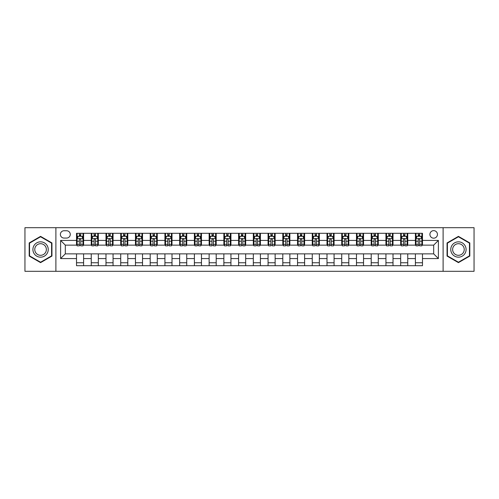 <?xml version="1.0" encoding="UTF-8"?>
<svg xmlns="http://www.w3.org/2000/svg" width="499" height="499" viewBox="0 0 499 499"><rect width="100%" height="100%" fill="white"/><g stroke="black" fill="none" stroke-linecap="round" stroke-linejoin="round"><path stroke-width="0.75" d="M433.681 230.638A3.774 3.774 0 0 0 429.907 234.411A3.774 3.774 0 0 0 433.681 238.185A3.774 3.774 0 0 0 437.448 234.411A3.774 3.774 0 0 0 433.681 230.638M443.106 271.306L474.05 271.306L474.05 227.694L443.106 227.694L443.106 271.306L55.894 271.306L55.894 227.694L24.95 227.694L24.95 271.306L55.894 271.306M64.028 238.067L66.617 238.067A3.655 3.655 0 0 0 70.272 234.411A3.655 3.655 0 0 0 66.617 230.756L64.028 230.756A3.655 3.655 0 0 0 60.373 234.411A3.655 3.655 0 0 0 64.028 238.067M443.106 227.694L55.894 227.694M76.522 258.576L60.61 258.576L60.61 240.424L76.522 240.424L76.522 245.14L65.319 245.14L65.319 253.86L76.522 253.86L76.522 265.705L422.478 265.705L422.478 253.86L433.681 253.86L433.681 245.14L422.478 245.14L422.478 240.424L438.39 240.424L438.39 258.576L422.478 258.576M422.478 240.424L422.478 233.295L76.522 233.295L76.522 240.424M415.405 233.295L415.405 245.14L415.998 245.14M418.237 245.14L419.653 245.14M421.892 245.14L422.478 245.14M415.405 245.14L407.159 245.14M400.672 233.295L400.672 245.14L401.265 245.14M403.504 245.14L404.92 245.14M400.672 245.14L392.42 245.14M385.939 233.295L385.939 245.14L386.532 245.14M388.771 245.14L390.181 245.14M385.939 245.14L377.687 245.14M371.206 233.295L371.206 245.14L371.792 245.14M374.032 245.14L375.448 245.14M371.206 245.14L362.954 245.14M356.473 233.295L356.473 245.14L357.059 245.14M359.299 245.14L360.715 245.14M356.473 245.14L348.221 245.14M341.734 233.295L341.734 245.14L342.326 245.14M344.566 245.14L345.982 245.14M341.734 245.14L333.488 245.14M327.001 233.295L327.001 245.14L327.594 245.14M329.833 245.14L331.249 245.14M327.001 245.14L318.749 245.14M312.268 233.295L312.268 245.14L312.854 245.14M315.1 245.14L316.509 245.14M312.268 245.14L304.016 245.14M297.535 233.295L297.535 245.14L298.121 245.14M300.361 245.14L301.776 245.14M297.535 245.14L289.283 245.14M282.802 233.295L282.802 245.14L283.388 245.14M285.628 245.14L287.044 245.14M282.802 245.14L274.55 245.14M268.063 233.295L268.063 245.14L268.655 245.14M270.895 245.14L272.311 245.14M268.063 245.14L259.817 245.14M253.33 233.295L253.33 245.14L253.922 245.14M256.162 245.14L257.571 245.14M253.33 245.14L245.078 245.14M238.597 233.295L238.597 245.14L239.183 245.14M241.429 245.14L242.838 245.14M238.597 245.14L230.345 245.14M223.864 233.295L223.864 245.14L224.45 245.14M226.689 245.14L228.105 245.14M223.864 245.14L215.612 245.14M209.131 233.295L209.131 245.14L209.717 245.14M211.956 245.14L213.372 245.14M209.131 245.14L200.879 245.14M194.392 233.295L194.392 245.14L194.984 245.14M197.224 245.14L198.639 245.14M194.392 245.14L186.146 245.14M179.659 233.295L179.659 245.14L180.251 245.14M182.491 245.14L183.9 245.14M179.659 245.14L171.407 245.14M164.926 233.295L164.926 245.14L165.512 245.14M167.751 245.14L169.167 245.14M164.926 245.14L156.674 245.14M150.193 233.295L150.193 245.14L150.779 245.14M153.018 245.14L154.434 245.14M150.193 245.14L141.941 245.14M135.46 233.295L135.46 245.14L136.046 245.14M138.285 245.14L139.701 245.14M135.46 245.14L127.208 245.14M120.721 233.295L120.721 245.14L121.313 245.14M123.552 245.14L124.968 245.14M120.721 245.14L112.468 245.14M105.988 233.295L105.988 245.14L106.58 245.14M108.819 245.14L110.229 245.14M105.988 245.14L97.735 245.14M91.255 233.295L91.255 245.14L91.841 245.14M94.08 245.14L95.496 245.14M91.255 245.14L83.002 245.14M76.522 245.14L77.108 245.14M79.347 245.14L80.763 245.14M76.522 253.86L83.595 253.86L83.595 265.705M422.478 253.86L83.595 253.86M83.595 233.295L83.595 245.14M76.522 236.239L77.108 236.239M79.347 236.239L80.763 236.239M83.002 236.239L83.595 236.239M76.522 262.761L83.595 262.761M91.255 253.86L91.255 265.705M98.328 233.295L98.328 245.14M91.255 236.239L91.841 236.239M94.08 236.239L95.496 236.239M97.735 236.239L98.328 236.239M98.328 253.86L98.328 265.705M91.255 262.761L98.328 262.761M105.988 253.86L105.988 265.705M113.061 253.86L113.061 265.705M105.988 262.761L113.061 262.761M113.061 233.295L113.061 245.14M105.988 236.239L106.58 236.239M108.819 236.239L110.229 236.239M112.468 236.239L113.061 236.239M120.721 253.86L120.721 265.705M127.794 253.86L127.794 265.705M120.721 262.761L127.794 262.761M127.794 233.295L127.794 245.14M120.721 236.239L121.313 236.239M123.552 236.239L124.968 236.239M127.208 236.239L127.794 236.239M135.46 253.86L135.46 265.705M142.527 253.86L142.527 265.705M135.46 262.761L142.527 262.761M142.527 233.295L142.527 245.14M135.46 236.239L136.046 236.239M138.285 236.239L139.701 236.239M141.941 236.239L142.527 236.239M150.193 253.86L150.193 265.705M157.266 253.86L157.266 265.705M150.193 262.761L157.266 262.761M157.266 233.295L157.266 245.14M150.193 236.239L150.779 236.239M153.018 236.239L154.434 236.239M156.674 236.239L157.266 236.239M164.926 253.86L164.926 265.705M171.999 253.86L171.999 265.705M164.926 262.761L171.999 262.761M171.999 233.295L171.999 245.14M164.926 236.239L165.512 236.239M167.751 236.239L169.167 236.239M171.407 236.239L171.999 236.239M179.659 253.86L179.659 265.705M186.732 253.86L186.732 265.705M179.659 262.761L186.732 262.761M186.732 233.295L186.732 245.14M179.659 236.239L180.251 236.239M182.491 236.239L183.9 236.239M186.146 236.239L186.732 236.239M194.392 253.86L194.392 265.705M201.465 253.86L201.465 265.705M194.392 262.761L201.465 262.761M201.465 233.295L201.465 245.14M194.392 236.239L194.984 236.239M197.224 236.239L198.639 236.239M200.879 236.239L201.465 236.239M209.131 253.86L209.131 265.705M216.198 253.86L216.198 265.705M209.131 262.761L216.198 262.761M216.198 233.295L216.198 245.14M209.131 236.239L209.717 236.239M211.956 236.239L213.372 236.239M215.612 236.239L216.198 236.239M223.864 253.86L223.864 265.705M230.937 253.86L230.937 265.705M223.864 262.761L230.937 262.761M230.937 233.295L230.937 245.14M223.864 236.239L224.45 236.239M226.689 236.239L228.105 236.239M230.345 236.239L230.937 236.239M238.597 253.86L238.597 265.705M245.67 253.86L245.67 265.705M238.597 262.761L245.67 262.761M245.67 233.295L245.67 245.14M238.597 236.239L239.183 236.239M241.429 236.239L242.838 236.239M245.078 236.239L245.67 236.239M253.33 253.86L253.33 265.705M260.403 253.86L260.403 265.705M253.33 262.761L260.403 262.761M260.403 233.295L260.403 245.14M253.33 236.239L253.922 236.239M256.162 236.239L257.571 236.239M259.817 236.239L260.403 236.239M268.063 253.86L268.063 265.705M275.136 253.86L275.136 265.705M268.063 262.761L275.136 262.761M275.136 233.295L275.136 245.14M268.063 236.239L268.655 236.239M270.895 236.239L272.311 236.239M274.55 236.239L275.136 236.239M282.802 253.86L282.802 265.705M289.869 253.86L289.869 265.705M282.802 262.761L289.869 262.761M289.869 233.295L289.869 245.14M282.802 236.239L283.388 236.239M285.628 236.239L287.044 236.239M289.283 236.239L289.869 236.239M297.535 253.86L297.535 265.705M304.608 253.86L304.608 265.705M297.535 262.761L304.608 262.761M304.608 233.295L304.608 245.14M297.535 236.239L298.121 236.239M300.361 236.239L301.776 236.239M304.016 236.239L304.608 236.239M312.268 253.86L312.268 265.705M319.341 253.86L319.341 265.705M312.268 262.761L319.341 262.761M319.341 233.295L319.341 245.14M312.268 236.239L312.854 236.239M315.1 236.239L316.509 236.239M318.749 236.239L319.341 236.239M327.001 253.86L327.001 265.705M334.074 253.86L334.074 265.705M327.001 262.761L334.074 262.761M334.074 233.295L334.074 245.14M327.001 236.239L327.594 236.239M329.833 236.239L331.249 236.239M333.488 236.239L334.074 236.239M341.734 253.86L341.734 265.705M348.807 253.86L348.807 265.705M341.734 262.761L348.807 262.761M348.807 233.295L348.807 245.14M341.734 236.239L342.326 236.239M344.566 236.239L345.982 236.239M348.221 236.239L348.807 236.239M356.473 253.86L356.473 265.705M363.54 253.86L363.54 265.705M356.473 262.761L363.54 262.761M363.54 233.295L363.54 245.14M356.473 236.239L357.059 236.239M359.299 236.239L360.715 236.239M362.954 236.239L363.54 236.239M371.206 253.86L371.206 265.705M378.279 253.86L378.279 265.705M371.206 262.761L378.279 262.761M378.279 233.295L378.279 245.14M371.206 236.239L371.792 236.239M374.032 236.239L375.448 236.239M377.687 236.239L378.279 236.239M385.939 253.86L385.939 265.705M393.012 253.86L393.012 265.705M385.939 262.761L393.012 262.761M393.012 233.295L393.012 245.14M385.939 236.239L386.532 236.239M388.771 236.239L390.181 236.239M392.42 236.239L393.012 236.239M400.672 253.86L400.672 265.705M407.745 253.86L407.745 265.705M400.672 262.761L407.745 262.761M407.745 233.295L407.745 245.14M400.672 236.239L401.265 236.239M403.504 236.239L404.92 236.239M407.159 236.239L407.745 236.239M415.405 253.86L415.405 265.705M415.405 262.761L422.478 262.761M415.405 236.239L415.998 236.239M418.237 236.239L419.653 236.239M421.892 236.239L422.478 236.239M65.319 245.14L60.61 240.424M65.319 253.86L60.61 258.576M438.39 240.424L433.681 245.14M438.39 258.576L433.681 253.86M40.569 262.636L51.946 256.068L51.946 242.932L40.569 236.364L29.191 242.932L29.191 256.068L40.569 262.636M469.809 242.932L458.431 236.364L447.054 242.932L447.054 256.068L458.431 262.636L469.809 256.068L469.809 242.932M80.763 234.823L79.347 234.823M83.002 244.367L80.763 244.367L80.763 245.845L83.002 245.845L83.002 238.653L81.824 236.295L78.287 236.295L77.108 238.653L77.108 245.845L79.347 245.845L79.347 244.367L77.108 244.367M77.108 238.653L77.108 233.295M83.002 238.653L83.002 233.295M79.347 236.295L79.347 233.295M80.763 233.295L80.763 236.295M80.763 244.367L80.763 239.539C80.295 238.634 79.821 238.634 79.347 239.539L79.347 244.367M95.496 234.823L94.08 234.823M97.735 244.367L95.496 244.367L95.496 245.845L97.735 245.845L97.735 238.653L96.557 236.295L93.02 236.295L91.841 238.653L91.841 245.845L94.08 245.845L94.08 244.367L91.841 244.367M91.841 238.653L91.841 233.295M97.735 238.653L97.735 233.295M94.08 236.295L94.08 233.295M95.496 233.295L95.496 236.295M95.496 244.367L95.496 239.539C95.028 238.634 94.554 238.634 94.08 239.539L94.08 244.367M110.229 234.823L108.819 234.823M112.468 244.367L110.229 244.367L110.229 245.845L112.468 245.845L112.468 238.653L111.296 236.295L107.759 236.295L106.58 238.653L106.58 245.845L108.819 245.845L108.819 244.367L106.58 244.367M106.58 238.653L106.58 233.295M112.468 238.653L112.468 233.295M108.819 236.295L108.819 233.295M110.229 233.295L110.229 236.295M110.229 244.367L110.229 239.539C109.761 238.634 109.287 238.634 108.819 239.539L108.819 244.367M124.968 234.823L123.552 234.823M127.208 244.367L124.968 244.367L124.968 245.845L127.208 245.845L127.208 238.653L126.029 236.295L122.492 236.295L121.313 238.653L121.313 245.845L123.552 245.845L123.552 244.367L121.313 244.367M121.313 238.653L121.313 233.295M127.208 238.653L127.208 233.295M123.552 236.295L123.552 233.295M124.968 233.295L124.968 236.295M124.968 244.367L124.968 239.539C124.494 238.634 124.026 238.634 123.552 239.539L123.552 244.367M139.701 234.823L138.285 234.823M141.941 244.367L139.701 244.367L139.701 245.845L141.941 245.845L141.941 238.653L140.762 236.295L137.225 236.295L136.046 238.653L136.046 245.845L138.285 245.845L138.285 244.367L136.046 244.367M136.046 238.653L136.046 233.295M141.941 238.653L141.941 233.295M138.285 236.295L138.285 233.295M139.701 233.295L139.701 236.295M139.701 244.367L139.701 239.539C139.227 238.634 138.759 238.634 138.285 239.539L138.285 244.367M47.205 245.67A7.66 7.66 0 0 0 36.739 242.863A7.66 7.66 0 0 0 33.932 253.33A7.66 7.66 0 0 0 44.399 256.137A7.66 7.66 0 0 0 47.205 245.67M45.59 246.6A5.801 5.801 0 0 0 37.668 244.479A5.801 5.801 0 0 0 35.548 252.4A5.801 5.801 0 0 0 43.469 254.521A5.801 5.801 0 0 0 45.59 246.6M40.569 262.224L29.547 255.862L29.547 243.138L40.569 236.776L51.59 243.138L51.59 255.862L40.569 262.224M458.431 257.16A7.66 7.66 0 0 0 466.091 249.5A7.66 7.66 0 0 0 458.431 241.84A7.66 7.66 0 0 0 450.772 249.5A7.66 7.66 0 0 0 458.431 257.16M458.431 255.301A5.801 5.801 0 0 0 464.232 249.5A5.801 5.801 0 0 0 458.431 243.699A5.801 5.801 0 0 0 452.63 249.5A5.801 5.801 0 0 0 458.431 255.301M447.41 243.138L458.431 236.776L469.453 243.138L469.453 255.862L458.431 262.224L447.41 255.862L447.41 243.138M154.434 234.823L153.018 234.823M156.674 244.367L154.434 244.367L154.434 245.845L156.674 245.845L156.674 238.653L155.495 236.295L151.958 236.295L150.779 238.653L150.779 245.845L153.018 245.845L153.018 244.367L150.779 244.367M150.779 238.653L150.779 233.295M156.674 238.653L156.674 233.295M153.018 236.295L153.018 233.295M154.434 233.295L154.434 236.295M154.434 244.367L154.434 239.539C153.966 238.634 153.492 238.634 153.018 239.539L153.018 244.367M169.167 234.823L167.751 234.823M171.407 244.367L169.167 244.367L169.167 245.845L171.407 245.845L171.407 238.653L170.228 236.295L166.691 236.295L165.512 238.653L165.512 245.845L167.751 245.845L167.751 244.367L165.512 244.367M165.512 238.653L165.512 233.295M171.407 238.653L171.407 233.295M167.751 236.295L167.751 233.295M169.167 233.295L169.167 236.295M169.167 244.367L169.167 239.539C168.699 238.634 168.225 238.634 167.751 239.539L167.751 244.367M183.9 234.823L182.491 234.823M186.146 244.367L183.9 244.367L183.9 245.845L186.146 245.845L186.146 238.653L184.967 236.295L181.43 236.295L180.251 238.653L180.251 245.845L182.491 245.845L182.491 244.367L180.251 244.367M180.251 238.653L180.251 233.295M186.146 238.653L186.146 233.295M182.491 236.295L182.491 233.295M183.9 233.295L183.9 236.295M183.9 244.367L183.9 239.539C183.432 238.634 182.958 238.634 182.491 239.539L182.491 244.367M198.639 234.823L197.224 234.823M200.879 244.367L198.639 244.367L198.639 245.845L200.879 245.845L200.879 238.653L199.7 236.295L196.163 236.295L194.984 238.653L194.984 245.845L197.224 245.845L197.224 244.367L194.984 244.367M194.984 238.653L194.984 233.295M200.879 238.653L200.879 233.295M197.224 236.295L197.224 233.295M198.639 233.295L198.639 236.295M198.639 244.367L198.639 239.539C198.165 238.634 197.698 238.634 197.224 239.539L197.224 244.367M213.372 234.823L211.956 234.823M215.612 244.367L213.372 244.367L213.372 245.845L215.612 245.845L215.612 238.653L214.433 236.295L210.896 236.295L209.717 238.653L209.717 245.845L211.956 245.845L211.956 244.367L209.717 244.367M209.717 238.653L209.717 233.295M215.612 238.653L215.612 233.295M211.956 236.295L211.956 233.295M213.372 233.295L213.372 236.295M213.372 244.367L213.372 239.539C212.898 238.634 212.431 238.634 211.956 239.539L211.956 244.367M228.105 234.823L226.689 234.823M230.345 244.367L228.105 244.367L228.105 245.845L230.345 245.845L230.345 238.653L229.166 236.295L225.629 236.295L224.45 238.653L224.45 245.845L226.689 245.845L226.689 244.367L224.45 244.367M224.45 238.653L224.45 233.295M230.345 238.653L230.345 233.295M226.689 236.295L226.689 233.295M228.105 233.295L228.105 236.295M228.105 244.367L228.105 239.539C227.638 238.634 227.164 238.634 226.689 239.539L226.689 244.367M242.838 234.823L241.429 234.823M245.078 244.367L242.838 244.367L242.838 245.845L245.078 245.845L245.078 238.653L243.899 236.295L240.362 236.295L239.183 238.653L239.183 245.845L241.429 245.845L241.429 244.367L239.183 244.367M239.183 238.653L239.183 233.295M245.078 238.653L245.078 233.295M241.429 236.295L241.429 233.295M242.838 233.295L242.838 236.295M242.838 244.367L242.838 239.539C242.371 238.634 241.896 238.634 241.429 239.539L241.429 244.367M257.571 234.823L256.162 234.823M259.817 244.367L257.571 244.367L257.571 245.845L259.817 245.845L259.817 238.653L258.638 236.295L255.101 236.295L253.922 238.653L253.922 245.845L256.162 245.845L256.162 244.367L253.922 244.367M253.922 238.653L253.922 233.295M259.817 238.653L259.817 233.295M256.162 236.295L256.162 233.295M257.571 233.295L257.571 236.295M257.571 244.367L257.571 239.539C257.104 238.634 256.629 238.634 256.162 239.539L256.162 244.367M272.311 234.823L270.895 234.823M274.55 244.367L272.311 244.367L272.311 245.845L274.55 245.845L274.55 238.653L273.371 236.295L269.834 236.295L268.655 238.653L268.655 245.845L270.895 245.845L270.895 244.367L268.655 244.367M268.655 238.653L268.655 233.295M274.55 238.653L274.55 233.295M270.895 236.295L270.895 233.295M272.311 233.295L272.311 236.295M272.311 244.367L272.311 239.539C271.836 238.634 271.369 238.634 270.895 239.539L270.895 244.367M287.044 234.823L285.628 234.823M289.283 244.367L287.044 244.367L287.044 245.845L289.283 245.845L289.283 238.653L288.104 236.295L284.567 236.295L283.388 238.653L283.388 245.845L285.628 245.845L285.628 244.367L283.388 244.367M283.388 238.653L283.388 233.295M289.283 238.653L289.283 233.295M285.628 236.295L285.628 233.295M287.044 233.295L287.044 236.295M287.044 244.367L287.044 239.539C286.569 238.634 286.102 238.634 285.628 239.539L285.628 244.367M301.776 234.823L300.361 234.823M304.016 244.367L301.776 244.367L301.776 245.845L304.016 245.845L304.016 238.653L302.837 236.295L299.3 236.295L298.121 238.653L298.121 245.845L300.361 245.845L300.361 244.367L298.121 244.367M298.121 238.653L298.121 233.295M304.016 238.653L304.016 233.295M300.361 236.295L300.361 233.295M301.776 233.295L301.776 236.295M301.776 244.367L301.776 239.539C301.309 238.634 300.835 238.634 300.361 239.539L300.361 244.367M316.509 234.823L315.1 234.823M318.749 244.367L316.509 244.367L316.509 245.845L318.749 245.845L318.749 238.653L317.57 236.295L314.033 236.295L312.854 238.653L312.854 245.845L315.1 245.845L315.1 244.367L312.854 244.367M312.854 238.653L312.854 233.295M318.749 238.653L318.749 233.295M315.1 236.295L315.1 233.295M316.509 233.295L316.509 236.295M316.509 244.367L316.509 239.539C316.042 238.634 315.568 238.634 315.1 239.539L315.1 244.367M331.249 234.823L329.833 234.823M333.488 244.367L331.249 244.367L331.249 245.845L333.488 245.845L333.488 238.653L332.309 236.295L328.772 236.295L327.594 238.653L327.594 245.845L329.833 245.845L329.833 244.367L327.594 244.367M327.594 238.653L327.594 233.295M333.488 238.653L333.488 233.295M329.833 236.295L329.833 233.295M331.249 233.295L331.249 236.295M331.249 244.367L331.249 239.539C330.775 238.634 330.301 238.634 329.833 239.539L329.833 244.367M345.982 234.823L344.566 234.823M348.221 244.367L345.982 244.367L345.982 245.845L348.221 245.845L348.221 238.653L347.042 236.295L343.505 236.295L342.326 238.653L342.326 245.845L344.566 245.845L344.566 244.367L342.326 244.367M342.326 238.653L342.326 233.295M348.221 238.653L348.221 233.295M344.566 236.295L344.566 233.295M345.982 233.295L345.982 236.295M345.982 244.367L345.982 239.539C345.508 238.634 345.04 238.634 344.566 239.539L344.566 244.367M360.715 234.823L359.299 234.823M362.954 244.367L360.715 244.367L360.715 245.845L362.954 245.845L362.954 238.653L361.775 236.295L358.238 236.295L357.059 238.653L357.059 245.845L359.299 245.845L359.299 244.367L357.059 244.367M357.059 238.653L357.059 233.295M362.954 238.653L362.954 233.295M359.299 236.295L359.299 233.295M360.715 233.295L360.715 236.295M360.715 244.367L360.715 239.539C360.241 238.634 359.773 238.634 359.299 239.539L359.299 244.367M375.448 234.823L374.032 234.823M377.687 244.367L375.448 244.367L375.448 245.845L377.687 245.845L377.687 238.653L376.508 236.295L372.971 236.295L371.792 238.653L371.792 245.845L374.032 245.845L374.032 244.367L371.792 244.367M371.792 238.653L371.792 233.295M377.687 238.653L377.687 233.295M374.032 236.295L374.032 233.295M375.448 233.295L375.448 236.295M375.448 244.367L375.448 239.539C374.98 238.634 374.506 238.634 374.032 239.539L374.032 244.367M390.181 234.823L388.771 234.823M392.42 244.367L390.181 244.367L390.181 245.845L392.42 245.845L392.42 238.653L391.241 236.295L387.704 236.295L386.532 238.653L386.532 245.845L388.771 245.845L388.771 244.367L386.532 244.367M386.532 238.653L386.532 233.295M392.42 238.653L392.42 233.295M388.771 236.295L388.771 233.295M390.181 233.295L390.181 236.295M390.181 244.367L390.181 239.539C389.713 238.634 389.239 238.634 388.771 239.539L388.771 244.367M404.92 234.823L403.504 234.823M407.159 244.367L404.92 244.367L404.92 245.845L407.159 245.845L407.159 238.653L405.98 236.295L402.444 236.295L401.265 238.653L401.265 245.845L403.504 245.845L403.504 244.367L401.265 244.367M401.265 238.653L401.265 233.295M407.159 238.653L407.159 233.295M403.504 236.295L403.504 233.295M404.92 233.295L404.92 236.295M404.92 244.367L404.92 239.539C404.446 238.634 403.972 238.634 403.504 239.539L403.504 244.367M419.653 234.823L418.237 234.823M421.892 244.367L419.653 244.367L419.653 245.845L421.892 245.845L421.892 238.653L420.713 236.295L417.176 236.295L415.998 238.653L415.998 245.845L418.237 245.845L418.237 244.367L415.998 244.367M415.998 238.653L415.998 233.295M421.892 238.653L421.892 233.295M418.237 236.295L418.237 233.295M419.653 233.295L419.653 236.295M419.653 244.367L419.653 239.539C419.179 238.634 418.711 238.634 418.237 239.539L418.237 244.367M91.255 258.576L83.595 258.576M91.255 240.424L83.595 240.424M105.988 240.424L98.328 240.424M105.988 258.576L98.328 258.576M120.721 240.424L113.061 240.424M120.721 258.576L113.061 258.576M135.46 240.424L127.794 240.424M135.46 258.576L127.794 258.576M150.193 240.424L142.527 240.424M150.193 258.576L142.527 258.576M164.926 240.424L157.266 240.424M164.926 258.576L157.266 258.576M179.659 240.424L171.999 240.424M179.659 258.576L171.999 258.576M194.392 240.424L186.732 240.424M194.392 258.576L186.732 258.576M209.131 240.424L201.465 240.424M209.131 258.576L201.465 258.576M223.864 240.424L216.198 240.424M223.864 258.576L216.198 258.576M238.597 240.424L230.937 240.424M238.597 258.576L230.937 258.576M253.33 240.424L245.67 240.424M253.33 258.576L245.67 258.576M268.063 240.424L260.403 240.424M268.063 258.576L260.403 258.576M282.802 240.424L275.136 240.424M282.802 258.576L275.136 258.576M297.535 240.424L289.869 240.424M297.535 258.576L289.869 258.576M312.268 240.424L304.608 240.424M312.268 258.576L304.608 258.576M327.001 240.424L319.341 240.424M327.001 258.576L319.341 258.576M341.734 240.424L334.074 240.424M341.734 258.576L334.074 258.576M356.473 240.424L348.807 240.424M356.473 258.576L348.807 258.576M371.206 240.424L363.54 240.424M371.206 258.576L363.54 258.576M385.939 240.424L378.279 240.424M385.939 258.576L378.279 258.576M400.672 240.424L393.012 240.424M400.672 258.576L393.012 258.576M415.405 240.424L407.745 240.424M415.405 258.576L407.745 258.576M82.971 238.597L77.139 238.597M77.108 236.439L78.218 236.439M81.892 236.439L83.002 236.439M79.347 241.21L77.108 241.21M83.002 241.21L80.763 241.21M80.763 235.578L79.347 235.578M97.71 238.597L91.872 238.597M91.841 236.439L92.951 236.439M96.631 236.439L97.735 236.439M94.08 241.21L91.841 241.21M97.735 241.21L95.496 241.21M95.496 235.578L94.08 235.578M112.443 238.597L106.605 238.597M106.58 236.439L107.684 236.439M111.364 236.439L112.468 236.439M108.819 241.21L106.58 241.21M112.468 241.21L110.229 241.21M110.229 235.578L108.819 235.578M127.176 238.597L121.344 238.597M121.313 236.439L122.417 236.439M126.097 236.439L127.208 236.439M123.552 241.21L121.313 241.21M127.208 241.21L124.968 241.21M124.968 235.578L123.552 235.578M141.909 238.597L136.077 238.597M136.046 236.439L137.156 236.439M140.83 236.439L141.941 236.439M138.285 241.21L136.046 241.21M141.941 241.21L139.701 241.21M139.701 235.578L138.285 235.578M156.642 238.597L150.81 238.597M150.779 236.439L151.889 236.439M155.563 236.439L156.674 236.439M153.018 241.21L150.779 241.21M156.674 241.21L154.434 241.21M154.434 235.578L153.018 235.578M171.382 238.597L165.543 238.597M165.512 236.439L166.622 236.439M170.302 236.439L171.407 236.439M167.751 241.21L165.512 241.21M171.407 241.21L169.167 241.21M169.167 235.578L167.751 235.578M186.115 238.597L180.276 238.597M180.251 236.439L181.355 236.439M185.035 236.439L186.146 236.439M182.491 241.21L180.251 241.21M186.146 241.21L183.9 241.21M183.9 235.578L182.491 235.578M200.847 238.597L195.015 238.597M194.984 236.439L196.088 236.439M199.768 236.439L200.879 236.439M197.224 241.21L194.984 241.21M200.879 241.21L198.639 241.21M198.639 235.578L197.224 235.578M215.58 238.597L209.748 238.597M209.717 236.439L210.828 236.439M214.501 236.439L215.612 236.439M211.956 241.21L209.717 241.21M215.612 241.21L213.372 241.21M213.372 235.578L211.956 235.578M230.313 238.597L224.481 238.597M224.45 236.439L225.56 236.439M229.234 236.439L230.345 236.439M226.689 241.21L224.45 241.21M230.345 241.21L228.105 241.21M228.105 235.578L226.689 235.578M245.053 238.597L239.214 238.597M239.183 236.439L240.293 236.439M243.974 236.439L245.078 236.439M241.429 241.21L239.183 241.21M245.078 241.21L242.838 241.21M242.838 235.578L241.429 235.578M259.786 238.597L253.947 238.597M253.922 236.439L255.026 236.439M258.707 236.439L259.817 236.439M256.162 241.21L253.922 241.21M259.817 241.21L257.571 241.21M257.571 235.578L256.162 235.578M274.519 238.597L268.687 238.597M268.655 236.439L269.766 236.439M273.44 236.439L274.55 236.439M270.895 241.21L268.655 241.21M274.55 241.21L272.311 241.21M272.311 235.578L270.895 235.578M289.252 238.597L283.42 238.597M283.388 236.439L284.499 236.439M288.173 236.439L289.283 236.439M285.628 241.21L283.388 241.21M289.283 241.21L287.044 241.21M287.044 235.578L285.628 235.578M303.985 238.597L298.153 238.597M298.121 236.439L299.232 236.439M302.912 236.439L304.016 236.439M300.361 241.21L298.121 241.21M304.016 241.21L301.776 241.21M301.776 235.578L300.361 235.578M318.724 238.597L312.885 238.597M312.854 236.439L313.965 236.439M317.645 236.439L318.749 236.439M315.1 241.21L312.854 241.21M318.749 241.21L316.509 241.21M316.509 235.578L315.1 235.578M333.457 238.597L327.618 238.597M327.594 236.439L328.698 236.439M332.378 236.439L333.488 236.439M329.833 241.21L327.594 241.21M333.488 241.21L331.249 241.21M331.249 235.578L329.833 235.578M348.19 238.597L342.358 238.597M342.326 236.439L343.437 236.439M347.111 236.439L348.221 236.439M344.566 241.21L342.326 241.21M348.221 241.21L345.982 241.21M345.982 235.578L344.566 235.578M362.923 238.597L357.091 238.597M357.059 236.439L358.17 236.439M361.844 236.439L362.954 236.439M359.299 241.21L357.059 241.21M362.954 241.21L360.715 241.21M360.715 235.578L359.299 235.578M377.656 238.597L371.824 238.597M371.792 236.439L372.903 236.439M376.583 236.439L377.687 236.439M374.032 241.21L371.792 241.21M377.687 241.21L375.448 241.21M375.448 235.578L374.032 235.578M392.395 238.597L386.557 238.597M386.532 236.439L387.636 236.439M391.316 236.439L392.42 236.439M388.771 241.21L386.532 241.21M392.42 241.21L390.181 241.21M390.181 235.578L388.771 235.578M407.128 238.597L401.29 238.597M401.265 236.439L402.369 236.439M406.049 236.439L407.159 236.439M403.504 241.21L401.265 241.21M407.159 241.21L404.92 241.21M404.92 235.578L403.504 235.578M421.861 238.597L416.029 238.597M415.998 236.439L417.108 236.439M420.782 236.439L421.892 236.439M418.237 241.21L415.998 241.21M421.892 241.21L419.653 241.21M419.653 235.578L418.237 235.578"/></g></svg>
